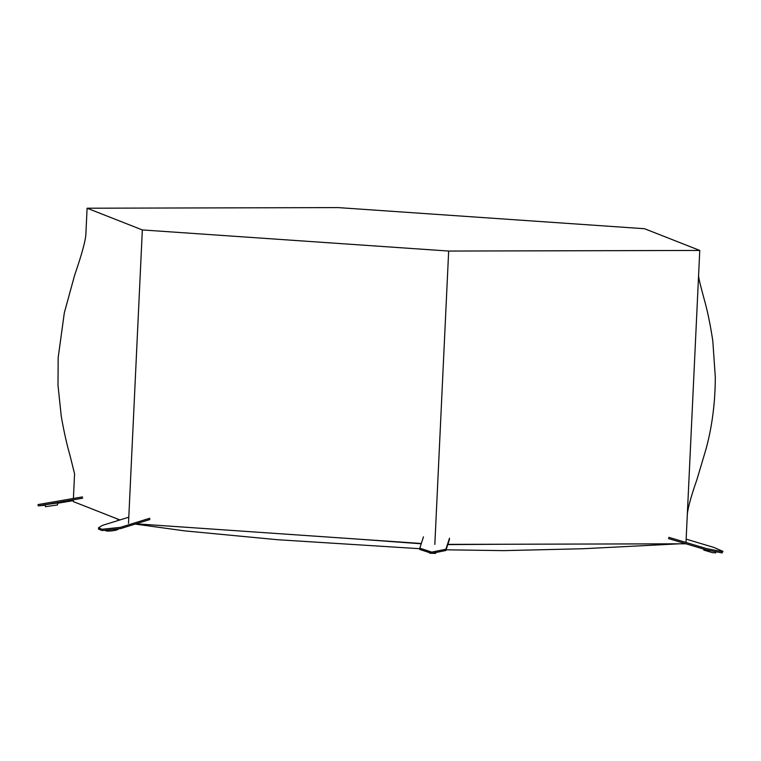 <?xml version="1.0" encoding="UTF-8"?>
<svg xmlns="http://www.w3.org/2000/svg" width="761" height="761" viewBox="0 0 761 761"><rect width="100%" height="100%" fill="white"/><g stroke="black" fill="none" stroke-linecap="round" stroke-linejoin="round"><path stroke-width="1.14" d="M435.663 553.399L429.813 553.228M449.494 538.189L445.898 549.242L431.734 552.106L419.806 548.177L423.458 536.847M449.456 539.454L445.86 550.498L431.696 553.361L419.777 549.442L419.806 548.177M715.797 552.847L712.448 552.657L703.896 550.108L703.297 548.976M686.146 539.14L714.018 547.473L722.95 551.383L722.398 551.658L706.598 548.614L668.767 537.304M722.95 551.383L722.065 552.914L706.265 549.87L668.434 538.56M57.513 504.962L45.422 506.683L57.513 504.962L57.636 502.897M57.218 503.031L45.127 504.743L45.422 506.683M44.766 505.209L38.25 505.875L38.05 504.581L82.502 496.895M73.303 500.614L57.684 503.23M38.25 505.875L82.702 498.189M118.278 528.866C118.459 530.607 104.752 532.044 105.294 530.227M149.765 518.241L120.419 527.354L102.041 529.275L98.435 527.849L102.431 525.385L128.79 517.195M149.907 519.516L120.561 528.619L102.183 530.55L98.578 529.123L98.435 527.849M74.578 473.865L70.031 455.563C66.939 444.985 64.01 431.906 61.261 416.334L57.998 385.285L58.178 357.594L64.333 312.761L74.616 275.273C82.207 253.194 85.974 239.087 85.926 232.952L87.096 208.21L338.188 207.601L87.096 208.21L142.336 229.936L448.667 251.054L434.835 544.419L448.667 251.054L699.768 250.445L685.994 542.45M644.519 228.719L338.188 207.601L644.519 228.719L699.768 250.445M142.336 229.936L128.504 523.302M421.299 543.487L136.038 523.815M74.568 473.789L73.408 498.417M73.341 499.749L73.256 501.575L119.953 519.944M137.227 338.207L134.25 401.418M447.849 544.381L685.927 543.792M694.66 358.716L691.682 421.927M119.439 520.105L115.701 518.27M106.911 514.807L98.388 511.459M87.344 507.111L74.483 502.06M678.498 543.83L619.34 543.972M571.977 544.086L548.805 544.144M501.413 544.258L447.782 544.61M421.194 543.792L356.757 539.035M295.468 534.812L248.257 531.558M199.496 528.191L135.934 523.853M687.25 515.806C687.392 509.718 690.636 497.599 696.962 479.459L706.122 448.733C712.172 426.274 715.235 402.426 715.311 377.19L712.791 340.785C710.298 324.433 707.426 310.555 704.172 299.159C700.072 284.243 698.217 276.253 698.598 275.178M135.192 524.082L184.695 530.874L277.489 539.711L419.796 548.71M446.089 549.813L503.925 550.631L582.897 548.748L679.069 543.83"/></g></svg>
